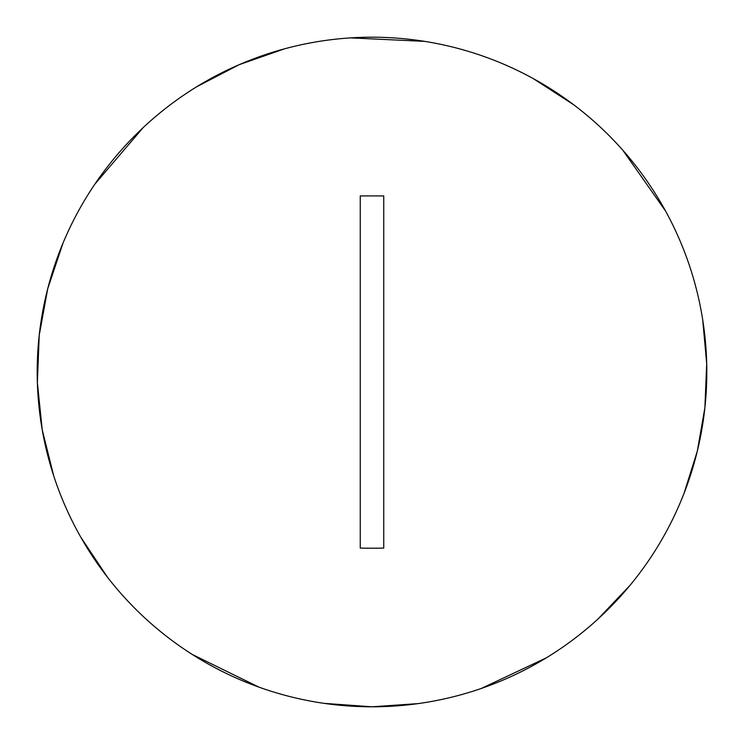 <?xml version="1.0" encoding="UTF-8"?>
<svg xmlns="http://www.w3.org/2000/svg" width="744" height="744" viewBox="0 0 744 744"><rect width="100%" height="100%" fill="white"/><g stroke="black" fill="none" stroke-linecap="round" stroke-linejoin="round"><path stroke-width="1.12" d="M383.746 195.914L383.746 548.086L383.746 195.914L360.254 195.914L360.254 548.086L360.254 195.914M383.746 548.086A536.117 516.671 180 0 1 360.254 548.086M372 37.2A334.8 334.8 0 0 0 37.2 372A334.8 334.8 0 0 0 372 706.8A334.8 334.8 0 0 0 706.8 372A334.8 334.8 0 0 0 372 37.2M418.156 703.601L372 706.8L324.114 703.359M258.94 687.131L192.287 654.478M107.452 577.205L80.826 537.252M53.698 475.816L42.231 429.837L37.367 382.704L39.209 335.349L47.718 288.737L62.961 243.214M94.888 184.121L143.09 127.689M196.453 86.909L239.038 64.737L284.348 48.881M350.61 37.888L424.74 41.385M533.29 78.613L573.596 104.699M622.886 150.316L665.564 211.036M702.68 319.622L706.698 363.593L704.894 407.712L697.295 451.208L684.043 493.319M629.963 585.407L598.083 618.934M546.208 657.901L481.247 688.479"/></g></svg>
